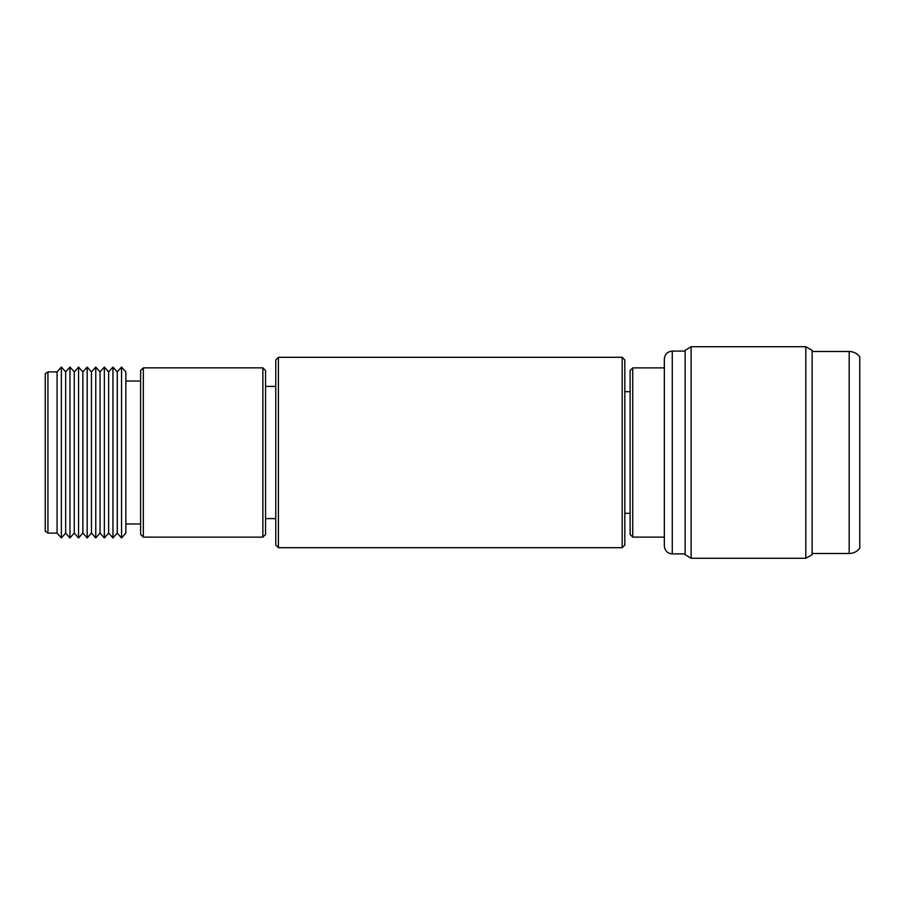 <?xml version="1.0" encoding="UTF-8"?>
<svg xmlns="http://www.w3.org/2000/svg" width="905" height="905" viewBox="0 0 905 905"><rect width="100%" height="100%" fill="white"/><g stroke="black" fill="none" stroke-linecap="round" stroke-linejoin="round"><path stroke-width="1.36" d="M622.176 357.305L624.823 359.952L624.823 545.048L622.176 547.695L622.176 357.305L278.412 357.305L278.412 547.695L622.176 547.695M278.412 547.695L275.765 545.048L275.765 359.952L278.412 357.305M632.753 537.118L630.118 534.47L630.118 370.53L632.753 367.882L632.753 537.118L664.338 537.118M664.338 452.5L664.338 545.975C664.813 550.794 667.46 553.441 672.279 553.905L672.279 351.095C667.46 351.559 664.813 354.206 664.338 359.025L664.338 452.5M691.126 558.272L691.126 346.728L685.119 350.337L685.119 554.663L691.126 558.272L805.801 558.272L805.801 346.728L812.147 350.337L812.147 554.663L805.801 558.272M859.75 452.5L859.75 548.226C857.058 551.654 853.528 553.408 849.173 553.509L849.173 351.491C853.528 351.593 857.058 353.346 859.75 356.774L859.75 452.5M143.318 537.129L140.626 534.448L140.626 370.552L143.318 367.871L143.318 537.129L262.869 537.129L262.869 367.871L265.561 370.552L265.561 534.448L262.869 537.129M47.931 533.102L45.25 531.224L45.25 373.776L47.931 371.898L47.931 533.102L57.072 533.102L61.37 537.932L61.37 367.068L65.669 371.898L69.968 367.068L74.267 371.898L78.565 367.068L82.864 371.898L87.163 367.068L91.462 371.898L95.76 367.068L100.059 371.898L104.358 367.068L108.657 371.898L112.955 367.068L117.254 371.898L121.553 367.068L125.852 371.898L125.852 533.102L121.553 537.932L121.553 367.068M47.931 371.898L57.072 371.898L57.072 533.102M61.37 537.932L65.669 533.102L65.669 371.898M57.072 371.898L61.37 367.068M65.669 533.102L69.968 537.932L74.267 533.102L74.267 371.898M69.968 537.932L69.968 367.068M74.267 533.102L78.565 537.932L82.864 533.102L82.864 371.898M78.565 537.932L78.565 367.068M82.864 533.102L87.163 537.932L91.462 533.102L91.462 371.898M87.163 537.932L87.163 367.068M91.462 533.102L95.76 537.932L100.059 533.102L100.059 371.898M95.76 537.932L95.76 367.068M100.059 533.102L104.358 537.932L108.657 533.102L108.657 371.898M104.358 537.932L104.358 367.068M108.657 533.102L112.955 537.932L117.254 533.102L117.254 371.898M112.955 537.932L112.955 367.068M117.254 533.102L121.553 537.932M125.852 523.961L140.626 523.961M125.852 381.039L140.626 381.039M143.318 367.871L262.869 367.871M275.765 386.412L265.561 386.412M275.765 518.588L265.561 518.588M624.823 513.316L630.118 513.316M685.119 553.905L672.279 553.905M812.147 553.509L849.173 553.509M812.147 351.491L849.173 351.491M691.126 346.728L805.801 346.728M685.119 351.095L672.279 351.095M632.753 367.882L664.338 367.882M624.823 391.684L630.118 391.684"/></g></svg>
